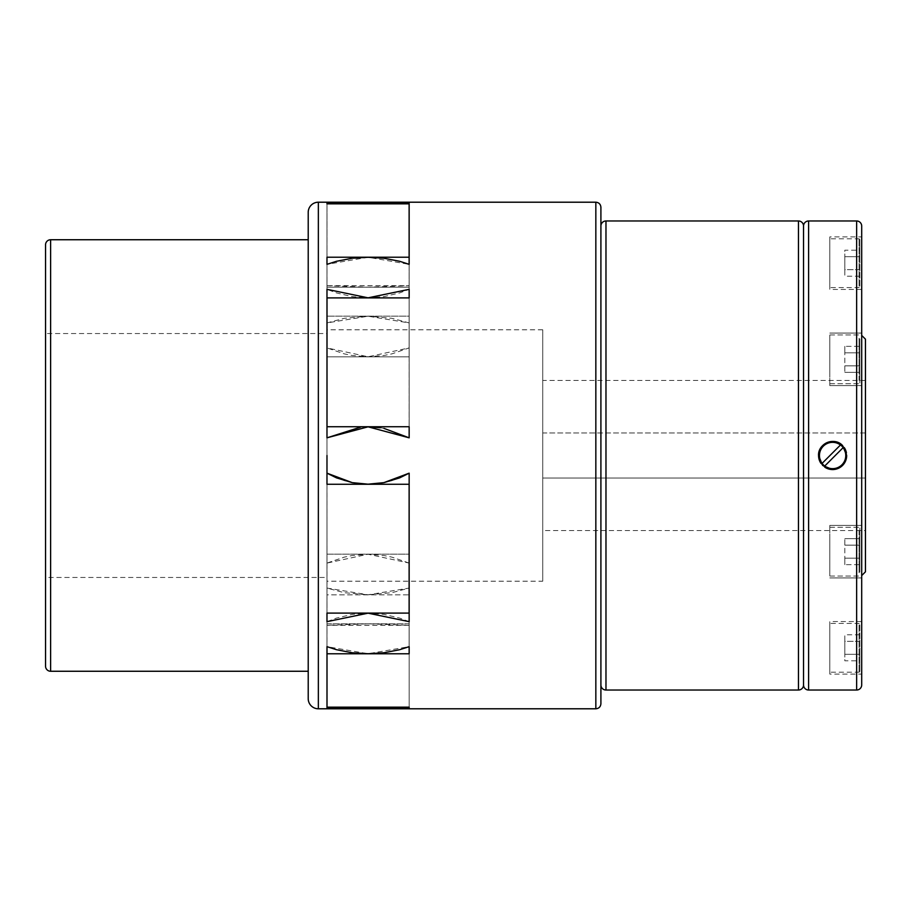<?xml version="1.0" encoding="UTF-8"?>
<svg xmlns="http://www.w3.org/2000/svg" width="911" height="911" viewBox="0 0 911 911"><rect width="100%" height="100%" fill="white"/><g stroke="black" fill="none" stroke-linecap="round" stroke-linejoin="round"><path stroke-width="0.68" stroke-dasharray="4.55 3.42" d="M308.214 455.5L308.214 671.259L308.214 455.5M409.153 707.152L409.153 646.662L368.067 653.734L326.981 646.662L326.981 653.779L409.119 653.779L409.119 594.837L409.119 623.796L326.981 623.796L326.981 708.166L368.067 707.164L409.153 708.166L409.153 588.073L409.153 653.779M409.119 623.796L409.119 653.779M409.119 707.152L326.981 707.152L326.981 623.796L327.015 594.837L409.153 594.837M542.74 581.207L542.74 329.793L542.74 581.207L326.981 581.207L326.981 484.265L327.015 554.161L409.119 554.161L409.119 484.265L326.981 484.265L409.153 484.265L409.153 473.173L399.61 477.888L383.918 482.636L368.067 484.185L352.215 482.636L336.523 477.888L326.981 473.173L326.981 613.103L327.015 484.265L409.153 484.265L409.153 473.173L409.153 621.666L409.153 613.103L327.015 613.103L327.015 554.161L409.153 554.161L409.153 613.103M409.153 563.089L391.946 557.145L383.986 555.516L368.067 554.23L352.147 555.516L344.187 557.145L326.981 563.089L326.981 621.666L336.523 618.068L352.215 614.378L368.067 613.171L383.918 614.378L399.61 618.068L409.153 621.666L409.153 554.161M45.55 333.551L45.55 577.449L326.981 577.449L326.981 333.551L45.55 333.551L45.55 577.449M542.74 329.793L326.981 329.793L326.981 455.5L326.981 333.551M600.907 703.725L600.907 631.016M861.692 455.5L861.692 575.581L861.692 455.5M865.45 571.823L865.45 339.177M600.907 455.5L600.907 684.958M865.45 530.544L865.45 478.013L542.74 478.013L542.74 530.544L865.45 530.544L865.45 380.456L542.74 380.456L542.74 432.987L865.45 432.987L865.45 380.456M829.807 564.786L829.807 525.385L829.807 564.786M861.692 538.526L861.692 577.927L861.692 538.526M829.807 539.46L829.807 576.048L829.807 539.46M859.825 572.131L859.825 528.016L859.825 572.131M829.807 674.083L829.807 621.541L861.692 621.541L861.692 674.083L829.807 674.083L829.807 621.541M859.825 671.453L859.825 647.812L859.825 671.453L859.073 672.204L829.807 672.204L829.807 623.42L859.073 623.42L859.073 672.204L859.073 623.42L859.825 624.172L859.825 647.812L859.825 624.172M829.807 623.42L829.807 672.204M829.807 346.214L829.807 385.615L829.807 346.214M861.692 372.474L861.692 333.073L861.692 372.474M829.807 371.54L829.807 334.952L829.807 371.54M859.825 338.869L859.825 382.984L859.825 338.869M829.807 236.917L829.807 289.459L861.692 289.459L861.692 236.917L829.807 236.917L829.807 289.459M859.825 239.547L859.825 263.188L859.825 239.547L859.073 238.796L829.807 238.796L829.807 287.58L859.073 287.58L859.073 238.796L859.073 287.58L859.825 286.828L859.825 263.188L859.825 286.828M829.807 287.58L829.807 238.796M820.936 463.346A14.075 14.075 0 0 0 824.762 467.172M846.683 455.5A14.075 14.075 0 0 0 846.421 452.79M844.292 447.654A14.075 14.075 0 0 0 840.466 443.828M824.728 466.045A13.175 13.175 0 0 1 822.075 463.392L840.511 444.955A13.175 13.175 0 0 1 843.165 447.608L824.728 466.045A13.13 13.13 0 0 0 843.13 447.631M840.477 444.978A13.13 13.13 0 0 0 822.098 463.369M859.825 346.351L859.825 352.842L844.816 352.842L844.816 346.351L844.816 372.348L844.816 352.842L859.825 352.842L859.825 346.351L844.816 346.351L859.825 346.351L859.825 365.846L859.825 352.842L844.816 352.842L859.825 352.842L859.825 346.351M859.825 365.846L844.816 365.846L844.816 372.348L844.816 365.846L859.825 365.846L859.825 372.348L844.816 372.348L859.825 372.348L859.825 352.842L859.825 365.846L844.816 365.846L859.825 365.846L859.825 372.348L859.825 365.846M859.825 250.195L859.825 276.192L859.825 250.195L844.816 250.195L844.816 256.686L844.816 250.195M859.825 256.686L844.816 256.686L844.816 269.69L844.816 256.686L859.825 256.686M859.825 269.69L844.816 269.69L844.816 276.192L844.816 269.69L859.825 269.69M859.825 276.192L844.816 276.192M861.692 236.917L861.692 289.459M859.825 564.649L859.825 558.158L844.816 558.158L844.816 564.649L844.816 538.652L844.816 558.158L859.825 558.158L859.825 564.649L844.816 564.649L859.825 564.649L859.825 545.154L859.825 558.158L844.816 558.158L859.825 558.158L859.825 564.649M859.825 545.154L844.816 545.154L844.816 538.652L844.816 545.154L859.825 545.154L859.825 538.652L844.816 538.652L859.825 538.652L859.825 558.158L859.825 545.154L844.816 545.154L859.825 545.154L859.825 538.652L859.825 545.154M859.825 660.805L859.825 634.808L859.825 660.805L844.816 660.805L844.816 654.314L844.816 660.805M859.825 654.314L844.816 654.314L844.816 641.31L844.816 654.314L859.825 654.314M859.825 641.31L844.816 641.31L844.816 634.808L844.816 641.31L859.825 641.31M859.825 634.808L844.816 634.808M861.692 674.083L861.692 621.541M865.45 478.013L542.74 478.013L542.74 432.987L865.45 432.987L865.45 478.013M542.74 530.544L542.74 380.456M861.692 684.958L861.692 226.042M803.536 684.958L803.536 226.042M600.907 530.544L600.907 380.456L600.907 530.544M600.907 279.984L600.907 207.275M409.153 297.897L409.153 437.827L409.153 289.334L399.61 292.932L383.918 296.622L368.067 297.829L352.215 296.622L336.523 292.932L326.981 289.334L327.015 356.839L409.153 356.839M326.981 347.911L326.981 297.897L409.119 297.897L409.119 426.735L326.981 426.735L327.015 356.839L409.119 356.839L409.119 426.735L326.981 426.735L409.153 426.735L409.153 437.827L368.067 426.815L326.981 437.827L326.981 347.911L344.187 353.855L352.147 355.484L368.067 356.77L383.986 355.484L391.946 353.855L409.153 347.911L368.09 356.77L327.015 347.934M409.153 646.662L409.153 588.073L409.153 646.662M409.153 287.204L327.015 287.204L327.015 203.848L409.153 203.848L409.153 322.927L409.153 257.221L327.015 257.221L327.015 316.163L409.153 316.163M409.153 203.848L409.153 285.678L409.153 202.834L368.067 203.836L326.981 202.834L326.981 322.927L344.187 318.315L368.067 316.208L391.946 318.315L409.153 322.927L368.067 316.208L326.981 322.927L326.981 264.338L368.067 257.266L409.153 264.338L409.153 257.221M409.153 623.796L327.015 623.796L326.981 708.166L326.981 625.322L409.153 625.322L368.067 623.807L326.981 625.322L326.981 588.073L326.981 594.837L409.119 594.837M327.015 646.673L326.981 653.779M327.015 287.204L327.015 316.163L409.119 316.163L409.119 287.204L326.981 287.204L326.981 285.678L368.067 287.193L409.153 285.678L326.981 285.678L326.981 203.848L326.981 287.204M326.981 202.834L326.981 322.927L327.015 203.848M326.981 577.449L326.981 473.173L326.981 613.103L326.981 563.089L368.044 554.23L409.119 563.066M326.981 473.173L344.187 480.632L352.147 482.625L368.067 484.185L383.986 482.625L391.946 480.632L409.153 473.173M383.838 482.648L378.987 483.456M375.867 483.809L369.57 484.162M364.036 484.083L360.05 483.787M356.611 483.377L352.17 482.625M326.981 588.073L368.067 594.792L409.153 588.073L391.946 592.685L368.067 594.792L344.187 592.685L326.981 588.073L326.981 646.662L326.981 588.073M326.981 581.207L326.981 329.793M360.403 427.179L366.746 426.826M367.93 426.815L369.319 426.826M380.32 427.737L383.941 428.364M326.981 437.827L326.981 426.735L326.981 437.827L368.067 426.815L409.153 437.827M409.119 264.327L409.119 316.163M409.119 287.204L409.119 203.848M409.119 297.897L409.119 356.839M409.119 613.103L409.119 554.161M45.55 666.203L45.55 244.797M308.214 698.657L308.214 212.343M50.617 671.259L50.617 239.741M318.349 708.792L318.349 202.208M595.84 708.792L595.84 202.208M605.974 690.026L605.974 220.974M798.469 690.026L798.469 220.974M808.604 690.026L808.604 220.974M856.636 690.026L856.636 220.974M859.073 530.532L859.073 563.852L859.073 530.532M859.073 539.46L859.073 572.78L859.073 539.46M859.073 572.78L859.073 563.852L859.073 572.78M859.073 380.468L859.073 347.148L859.073 380.468M859.073 371.54L859.073 338.22L859.073 371.54M859.073 338.22L859.073 347.148L859.073 338.22M829.807 577.927L861.692 577.927L829.807 577.927M829.807 527.264L859.073 527.264L859.825 528.016L859.073 527.264L829.807 527.264M829.807 525.385L861.692 525.385L829.807 525.385M829.807 576.048L859.073 576.048L859.825 575.296L859.073 576.048L829.807 576.048M829.807 333.073L861.692 333.073L829.807 333.073M829.807 383.736L859.073 383.736L859.825 382.984L859.073 383.736L829.807 383.736M829.807 385.615L861.692 385.615L829.807 385.615M829.807 334.952L859.073 334.952L859.825 335.704L859.073 334.952L829.807 334.952"/><path stroke-width="1.37" d="M308.214 212.343A10.135 10.135 0 0 1 318.349 202.208L318.349 708.792A10.135 10.135 0 0 1 308.214 698.657L308.214 212.343M45.55 244.797A5.067 5.067 0 0 1 50.617 239.741L50.617 671.259A5.067 5.067 0 0 1 45.55 666.203L45.55 244.797M326.981 646.662L336.523 649.725L352.215 652.754L368.067 653.734L383.918 652.754L399.61 649.725L409.153 646.662L409.153 653.779L327.015 653.779L327.015 707.152L409.153 707.152L409.153 708.166L326.981 708.166L326.981 646.662M409.153 708.166L409.153 707.152L409.153 708.166M409.153 473.173L409.153 621.666L368.067 613.171L326.981 621.666L326.981 613.103L409.119 613.103L409.119 484.265L326.981 484.265L326.981 473.173L336.523 477.888L352.215 482.636L368.067 484.185L383.918 482.636L399.61 477.888L409.153 473.173L383.838 482.648M326.981 613.103L326.981 621.666L326.981 613.103M326.981 455.5L326.981 484.265L326.981 455.5M600.907 631.016L600.907 703.725C600.611 706.799 598.914 708.485 595.84 708.792L595.84 202.208C598.914 202.515 600.611 204.201 600.907 207.275L600.907 684.958A5.067 5.067 0 0 0 605.974 690.026L798.469 690.026A5.067 5.067 0 0 0 803.536 684.958L803.536 226.042A5.067 5.067 0 0 1 808.604 220.974L808.604 690.026A5.067 5.067 0 0 1 803.536 684.958M861.692 335.419L865.45 339.177L865.45 571.823L861.692 575.581M600.907 279.984L600.907 226.042A5.067 5.067 0 0 1 605.974 220.974L798.469 220.974A5.067 5.067 0 0 1 803.536 226.042M600.907 226.042L600.907 455.5M856.636 220.974A5.067 5.067 0 0 1 861.692 226.042L861.692 684.958A5.067 5.067 0 0 1 856.636 690.026L856.636 220.974L808.604 220.974M846.683 455.5C845.852 464.041 841.16 468.732 832.62 469.575L822.667 465.453L818.545 455.5C817.896 443.452 834.51 436.574 842.561 445.547L846.683 455.5A14.075 14.075 0 0 1 824.762 467.172M846.421 452.79A14.075 14.075 0 0 0 844.292 447.654M823.305 464.815A13.175 13.175 0 0 0 824.728 466.045L843.165 447.608A13.175 13.175 0 0 0 840.511 444.955L822.075 463.392A13.175 13.175 0 0 0 823.305 464.815M824.751 466.022A13.13 13.13 0 0 0 843.13 447.631M840.477 444.978A13.13 13.13 0 0 0 822.098 463.369M840.466 443.828A14.075 14.075 0 0 0 820.936 463.346M326.981 437.827L326.981 289.334L368.067 297.829L409.153 289.334L409.153 297.897L409.153 289.334L409.153 297.897L327.015 297.897L327.015 426.735L409.153 426.735L409.153 437.827L368.067 426.815L326.981 437.827L360.403 427.179M409.119 257.221L409.119 203.848L326.981 203.848L326.981 202.834L409.153 202.834L409.153 264.338L399.61 261.275L383.918 258.246L368.067 257.266L352.215 258.246L336.523 261.275L326.981 264.338L326.981 257.221L409.119 257.221L409.119 264.327M327.015 653.779L327.015 646.673M378.987 483.456L375.867 483.809M369.171 484.174L366.962 484.174M366.734 484.174L364.036 484.083M360.05 483.787L356.611 483.377M352.17 482.625L326.981 473.173M366.905 426.826L367.93 426.815M369.479 426.838L380.32 427.737M383.941 428.364L409.153 437.827M326.981 203.848L326.981 202.834M798.469 220.974L798.469 690.026M605.974 220.974L605.974 690.026M50.617 671.259L308.214 671.259M318.349 708.792L595.84 708.792M808.604 690.026L856.636 690.026M318.349 202.208L595.84 202.208M50.617 239.741L308.214 239.741"/></g></svg>
